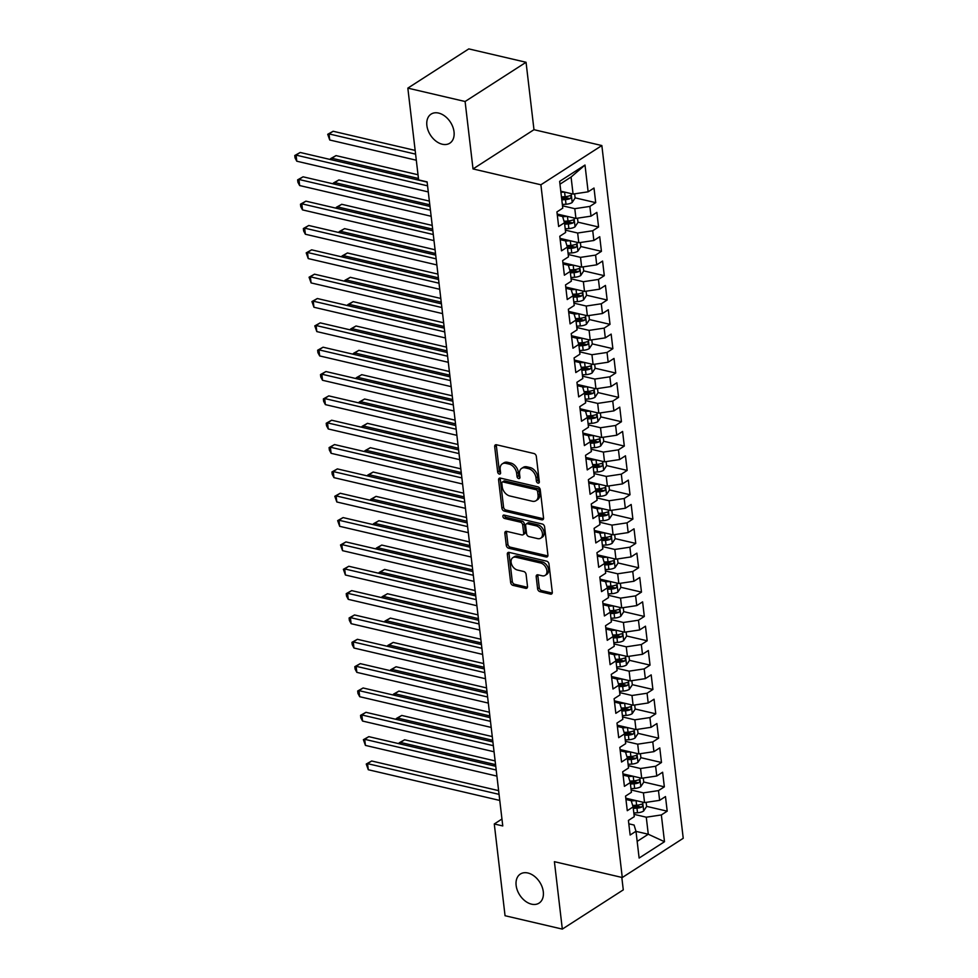 <?xml version="1.0" encoding="UTF-8"?>
<svg xmlns="http://www.w3.org/2000/svg" width="978" height="978" viewBox="0 0 978 978"><rect width="100%" height="100%" fill="white"/><g stroke="black" fill="none" stroke-linecap="round" stroke-linejoin="round"><path stroke-width="1.47" d="M538.047 483.108A1.858 1.271 -122.8 0 0 539.306 481.775L536.323 456.396A2.653 1.822 -122.8 0 0 533.964 453.523L496.494 444.77A2.653 1.822 -122.8 0 0 495.333 444.929A2.653 1.822 -122.8 0 0 494.685 446.665L497.668 472.056A1.858 1.271 -122.8 0 0 500.589 472.729L500.198 469.452A8.484 5.844 -122.8 0 1 502.264 463.878A8.484 5.844 -122.8 0 1 505.968 463.364L509.086 464.085A8.484 5.844 -122.8 0 1 516.641 473.291L517.032 476.579A1.858 1.271 -122.8 0 0 519.941 477.252L519.562 473.975A8.484 5.844 -122.8 0 1 521.629 468.389A8.484 5.844 -122.8 0 1 525.32 467.887L528.45 468.609A8.484 5.844 -122.8 0 1 536.005 477.814L536.396 481.103A1.858 1.271 -122.8 0 0 538.047 483.108M527.888 872.999A17.286 11.895 -122.8 0 0 520.357 874.039A17.286 11.895 -122.8 0 0 517.338 890.298A17.286 11.895 -122.8 0 0 531.543 904.161A17.286 11.895 -122.8 0 0 539.074 903.11A17.286 11.895 -122.8 0 0 542.093 886.863A17.286 11.895 -122.8 0 0 527.888 872.999M438.621 113.081A17.286 11.895 -122.8 0 0 431.09 114.12A17.286 11.895 -122.8 0 0 428.071 130.367A17.286 11.895 -122.8 0 0 442.276 144.231A17.286 11.895 -122.8 0 0 449.807 143.191A17.286 11.895 -122.8 0 0 452.826 126.932A17.286 11.895 -122.8 0 0 438.621 113.081M537.607 588.793A2.653 1.822 -122.8 0 0 539.966 591.666L550.48 594.123A2.653 1.822 -122.8 0 0 551.641 593.964A2.653 1.822 -122.8 0 0 552.289 592.216L548.976 564.025A2.653 1.822 -122.8 0 0 546.604 561.152L509.135 552.399A2.653 1.822 -122.8 0 0 507.973 552.558A2.653 1.822 -122.8 0 0 507.337 554.306L510.638 582.497A2.653 1.822 -122.8 0 0 513.01 585.37L525.712 588.34A2.653 1.822 -122.8 0 0 526.861 588.181A2.653 1.822 -122.8 0 0 527.509 586.433L526.091 574.367A2.653 1.822 -122.8 0 0 523.731 571.494L517.435 570.027A7.09 4.878 -122.8 0 1 511.604 564.33A7.09 4.878 -122.8 0 1 512.839 557.668A7.09 4.878 -122.8 0 1 515.932 557.24L540.602 562.998A7.09 4.878 -122.8 0 1 546.433 568.695A7.09 4.878 -122.8 0 1 545.186 575.357A7.09 4.878 -122.8 0 1 542.105 575.785L537.986 574.819A2.653 1.822 -122.8 0 0 536.836 574.978A2.653 1.822 -122.8 0 0 536.188 576.727L537.607 588.793L539.257 587.729A2.653 1.822 -122.8 0 0 541.616 590.602L552.13 593.059A2.653 1.822 -122.8 0 0 552.24 593.084M502.765 825.945L427.105 181.884L418.621 179.903L407.838 88.13L465.1 101.504L473.022 168.937L540.895 184.781L622.277 877.523L554.404 861.679L562.326 929.1L505.051 915.726L494.281 823.965L502.765 825.945M541.751 519.819A2.653 1.822 -122.8 0 0 542.912 519.66A2.653 1.822 -122.8 0 0 543.548 517.912L540.247 489.721A2.653 1.822 -122.8 0 0 537.876 486.848L500.406 478.095A2.653 1.822 -122.8 0 0 499.245 478.254A2.653 1.822 -122.8 0 0 498.597 480.002L501.91 508.193A2.653 1.822 -122.8 0 0 504.281 511.066L541.751 519.819L543.401 518.756A2.653 1.822 -122.8 0 0 543.511 518.78M544.612 526.873L547.912 555.064A2.653 1.822 -122.8 0 1 547.277 556.812A2.653 1.822 -122.8 0 1 546.115 556.971L508.646 548.218A2.653 1.822 -122.8 0 1 506.274 545.345L504.856 533.279A2.653 1.822 -122.8 0 1 505.504 531.531A2.653 1.822 -122.8 0 1 506.665 531.372L521.861 534.929A2.653 1.822 -122.8 0 0 523.01 534.77A2.653 1.822 -122.8 0 0 523.658 533.022L522.717 525.015A2.653 1.822 -122.8 0 0 520.357 522.142L504.538 518.45A1.858 1.271 -122.8 0 1 504.147 515.1L542.24 524A2.653 1.822 -122.8 0 1 544.612 526.873M540.895 184.781L601.849 145.551L683.231 838.293L622.277 877.523M633.292 808.366L636.959 808.134A7.152 3.007 -6.7 0 0 641.568 807.168L638.512 806.459A3.643 1.528 173.3 0 1 637.24 806.63L633.108 806.887L634.27 816.667L628.414 820.432L630.138 835.029L635.981 831.263L634.086 825.041L628.817 823.818M625.957 799.478L631.226 800.701L633.121 806.923L627.277 810.689L625.553 796.092L631.409 792.327L630.26 782.583L624.416 786.349L622.705 771.752L628.548 767.987L627.399 758.243L621.556 762.009L619.844 747.4L625.688 743.647L624.539 733.903L618.695 737.669L616.984 723.06L622.827 719.295L621.69 709.563L615.834 713.329L614.123 698.72L619.966 694.955L618.829 685.223L612.974 688.989L611.262 674.38L617.106 670.615L615.969 660.884L610.113 664.649L608.402 650.04L614.245 646.275L613.108 636.544L607.252 640.309L605.541 625.7L611.397 621.935L610.248 612.204L604.404 615.969L602.68 601.36L608.536 597.595L607.387 587.864L601.543 591.629L599.82 577.02L605.675 573.255L604.526 563.524L598.683 567.277L596.959 552.68L602.815 548.915L601.666 539.184L595.822 542.937L594.111 528.34L599.954 524.575L598.805 514.831L592.961 518.597L591.25 504L597.093 500.235L595.944 490.491L590.101 494.257L588.389 479.66L594.233 475.895L593.096 466.151L587.24 469.917L585.529 455.32L591.372 451.555L590.235 441.811L584.379 445.577L582.668 430.968L588.511 427.215L587.375 417.472L581.519 421.237L579.807 406.628L585.651 402.863L584.514 393.132L578.67 396.897L576.947 382.288L582.802 378.523L581.653 368.792L575.81 372.557L574.086 357.948L579.942 354.183L578.793 344.452L572.949 348.217L571.225 333.608L577.081 329.843L575.932 320.112L570.088 323.877L568.365 309.268L574.22 305.503L573.071 295.772L567.228 299.537L565.516 284.928L571.36 281.163L570.211 271.432L564.367 275.197L562.656 260.588L568.499 256.823L567.35 247.092L561.506 250.845L559.795 236.248L565.639 232.483L564.502 222.739L558.646 226.505L556.934 211.908L562.778 208.143L559.636 181.37L585.003 165.037L588.145 191.81L573.071 194.072L560.785 191.199M575.113 197.837L595.712 202.654L594.001 188.045L588.145 191.81M595.712 202.654L589.868 206.419L591.005 216.15L575.932 218.412L557.179 214.035M577.974 222.177L598.573 226.994L596.861 212.385L591.005 216.15M598.573 226.994L592.729 230.759L593.866 240.49L578.793 242.752L560.039 238.375M580.834 246.529L601.433 251.334L599.722 236.725L593.866 240.49M601.433 251.334L595.59 255.099L596.727 264.83L581.653 267.092L562.9 262.715M583.695 270.869L604.294 275.674L602.582 261.065L596.727 264.83M604.294 275.674L598.45 279.439L599.587 289.17L584.514 291.432L565.761 287.055M586.555 295.209L607.155 300.014L605.431 285.417L599.587 289.17M607.155 300.014L601.299 303.779L602.448 313.522L587.375 315.772L568.621 311.395M589.416 319.549L610.015 324.354L608.292 309.757L602.448 313.522M610.015 324.354L604.159 328.119L605.309 337.862L590.235 340.112L571.482 335.735M592.277 343.889L612.876 348.694L611.152 334.097L605.309 337.862M612.876 348.694L607.02 352.459L608.169 362.202L593.096 364.464L574.343 360.075M595.137 368.229L615.724 373.034L614.013 358.437L608.169 362.202M615.724 373.034L609.881 376.799L611.03 386.542L595.957 388.804L577.203 384.415M597.998 392.569L618.585 397.374L616.874 382.777L611.03 386.542M618.585 397.374L612.741 401.139L613.891 410.882L598.817 413.144L580.064 408.755M600.859 416.909L621.446 421.726L619.734 407.117L613.891 410.882M621.446 421.726L615.602 425.479L616.739 435.222L601.666 437.484L582.912 433.095M603.707 441.249L624.306 446.066L622.595 431.457L616.739 435.222M624.306 446.066L618.463 449.831L619.6 459.562L604.526 461.824L585.773 457.447M606.568 465.589L627.167 470.406L625.455 455.797L619.6 459.562M627.167 470.406L621.323 474.171L622.46 483.902L607.387 486.164L588.634 481.787M609.428 489.929L630.028 494.746L628.316 480.137L622.46 483.902M630.028 494.746L624.184 498.511L625.321 508.242L610.248 510.504L591.494 506.127M612.289 514.269L632.888 519.086L631.177 504.477L625.321 508.242M632.888 519.086L627.032 522.851L628.182 532.582L613.108 534.844L594.355 530.467M615.15 538.609L635.749 543.426L634.025 528.817L628.182 532.582M635.749 543.426L629.893 547.191L631.042 556.922L615.969 559.184L597.216 554.807M618.01 562.961L638.61 567.766L636.886 553.157L631.042 556.922M638.61 567.766L632.754 571.531L633.903 581.262L618.829 583.524L600.076 579.147M620.871 587.301L641.47 592.106L639.746 577.497L633.903 581.262M641.47 592.106L635.614 595.871L636.764 605.602L621.69 607.864L602.937 603.487M623.732 611.641L644.319 616.446L642.607 601.849L636.764 605.602M644.319 616.446L638.475 620.211L639.624 629.954L624.551 632.204L605.798 627.827M626.592 635.981L647.179 640.786L645.468 626.189L639.624 629.954M647.179 640.786L641.336 644.551L642.485 654.294L627.411 656.544L608.646 652.167M629.441 660.321L650.04 665.126L648.328 650.529L642.485 654.294M650.04 665.126L644.196 668.891L645.333 678.634L630.26 680.896L611.507 676.507M632.301 684.661L652.901 689.466L651.189 674.869L645.333 678.634M652.901 689.466L647.057 693.231L648.194 702.974L633.121 705.236L614.367 700.847M635.162 709.001L655.761 713.818L654.05 699.209L648.194 702.974M655.761 713.818L649.918 717.571L651.055 727.314L635.981 729.576L617.228 725.187M638.023 733.341L658.622 738.158L656.91 723.549L651.055 727.314M658.622 738.158L652.778 741.923L653.915 751.654L638.842 753.916L620.089 749.539M640.883 757.681L661.483 762.498L659.771 747.889L653.915 751.654M661.483 762.498L655.627 766.263L656.776 775.994L641.702 778.256L622.949 773.879M643.744 782.021L664.343 786.838L662.619 772.229L656.776 775.994M664.343 786.838L658.487 790.603L659.637 800.334L644.563 802.596L625.81 798.219M646.605 806.361L667.204 811.178L665.48 796.569L659.637 800.334M667.204 811.178L661.348 814.943L664.502 841.716L639.123 858.048L635.981 831.263M635.993 831.373L648.28 834.234L646.275 817.205L633.988 814.332M661.348 814.943L646.275 817.205M664.502 841.716L648.28 834.234L637.167 841.386M623.096 775.138L628.365 776.361L630.26 782.583M644.563 802.596L643.414 792.865L631.128 789.992M658.487 790.603L643.414 792.865M620.235 750.786L625.504 752.021L627.399 758.243M641.702 778.256L640.553 768.512L628.267 765.652M655.627 766.263L640.553 768.512M617.375 726.446L622.644 727.681L624.539 733.903M638.842 753.916L637.705 744.172L625.419 741.312M652.778 741.923L637.705 744.172M614.514 702.106L619.795 703.341L621.69 709.563L625.798 709.27A3.643 1.528 173.3 0 0 627.081 709.087L630.138 709.808C631.629 708.096 631.519 707.118 629.783 706.886A7.152 3.007 173.3 0 1 625.186 707.852L621.238 708.096M635.981 729.576L634.844 719.832L622.558 716.972M649.918 717.571L634.844 719.832M611.653 677.766L616.935 679.001L618.829 685.223L622.937 684.93A3.643 1.528 173.3 0 0 624.221 684.747L627.277 685.468C628.781 683.756 628.658 682.778 626.935 682.546A7.152 3.007 173.3 0 1 622.326 683.512L618.377 683.756M633.121 705.236L631.984 695.492L619.697 692.62M647.057 693.231L631.984 695.492M608.805 653.426L614.074 654.661L615.969 660.884M630.26 680.896L629.123 671.152L616.837 668.28M644.196 668.891L629.123 671.152M605.944 629.086L611.213 630.321L613.108 636.544M627.411 656.544L626.262 646.813L613.976 643.94M641.336 644.551L626.262 646.813M603.084 604.746L608.353 605.981L610.248 612.204M624.551 632.204L623.402 622.473L611.116 619.6M638.475 620.211L623.402 622.473M600.223 580.406L605.492 581.641L607.387 587.864L611.507 587.558A3.643 1.528 173.3 0 0 612.778 587.387L615.834 588.096C617.338 586.384 617.228 585.419 615.492 585.174A7.152 3.007 173.3 0 1 610.883 586.152L606.947 586.397M621.69 607.864L620.541 598.133L608.255 595.26M635.614 595.871L620.541 598.133M597.362 556.066L602.631 557.301L604.526 563.524M618.829 583.524L617.68 573.793L605.394 570.92M632.754 571.531L617.68 573.793M594.502 531.726L599.771 532.949L601.666 539.184M615.969 559.184L614.82 549.453L602.534 546.58M629.893 547.191L614.82 549.453M591.641 507.386L596.91 508.609L598.805 514.831M613.108 534.844L611.959 525.113L599.685 522.24M627.032 522.851L611.959 525.113M588.78 483.046L594.049 484.269L595.944 490.491L600.064 490.198A3.643 1.528 173.3 0 0 601.348 490.027L604.392 490.736C605.895 489.024 605.785 488.059 604.049 487.814A7.152 3.007 173.3 0 1 599.441 488.78L595.504 489.024M610.248 510.504L609.111 500.773L596.824 497.9M624.184 498.511L609.111 500.773M585.92 458.706L591.201 459.929L593.096 466.151L597.203 465.858A3.643 1.528 173.3 0 0 598.487 465.687L601.543 466.396C603.035 464.684 602.925 463.706 601.189 463.474A7.152 3.007 173.3 0 1 596.592 464.44L592.644 464.684M607.387 486.164L606.25 476.42L593.964 473.56M621.323 474.171L606.25 476.42M583.071 434.354L588.34 435.589L590.235 441.811M604.526 461.824L603.389 452.08L591.103 449.22M618.463 449.831L603.389 452.08M580.211 410.014L585.48 411.249L587.375 417.472M601.666 437.484L600.529 427.741L588.243 424.88M615.602 425.479L600.529 427.741M577.35 385.674L582.619 386.909L584.514 393.132M598.817 413.144L597.668 403.401L585.382 400.54M612.741 401.139L597.668 403.401M574.489 361.334L579.758 362.569L581.653 368.792L585.773 368.498A3.643 1.528 173.3 0 0 587.044 368.315L590.101 369.036C591.604 367.325 591.494 366.347 589.758 366.114A7.152 3.007 173.3 0 1 585.15 367.08L581.201 367.325M595.957 388.804L594.807 379.061L582.521 376.188M609.881 376.799L594.807 379.061M571.629 336.994L576.898 338.229L578.793 344.452L582.912 344.158A3.643 1.528 173.3 0 0 584.184 343.975L587.24 344.684C588.744 342.985 588.634 342.007 586.898 341.762A7.152 3.007 173.3 0 1 582.289 342.74L578.353 342.985M593.096 364.464L591.947 354.721L579.661 351.848M607.02 352.459L591.947 354.721M568.768 312.654L574.037 313.889L575.932 320.112M590.235 340.112L589.086 330.381L576.8 327.508M604.159 328.119L589.086 330.381M565.907 288.314L571.176 289.549L573.071 295.772M587.375 315.772L586.225 306.041L573.939 303.168M601.299 303.779L586.225 306.041M563.047 263.974L568.316 265.209L570.211 271.432M584.514 291.432L583.365 281.701L571.091 278.828M598.45 279.439L583.365 281.701M560.186 239.634L565.467 240.869L567.35 247.092L571.47 246.786A3.643 1.528 173.3 0 0 572.753 246.615L575.798 247.324C577.301 245.612 577.191 244.647 575.455 244.402A7.152 3.007 173.3 0 1 570.859 245.38L566.91 245.625M581.653 267.092L580.516 257.361L568.23 254.488M595.59 255.099L580.516 257.361M557.326 215.294L562.607 216.517L564.502 222.739M578.793 242.752L577.656 233.021L565.37 230.148M592.729 230.759L577.656 233.021M575.932 218.412L574.795 208.681L562.509 205.808M589.868 206.419L574.795 208.681M501.946 819.026L494.281 823.965M562.326 929.1L623.279 889.87L621.812 877.425M473.022 168.937L533.976 129.695L526.054 62.274L465.1 101.504M526.054 62.274L468.792 48.9L407.838 88.13M533.976 129.695L601.849 145.551M573.071 194.072L571.079 177.03L559.966 184.182M585.003 165.037L571.079 177.03M539.318 481.909A1.858 1.271 -122.8 0 1 538.047 480.039L537.655 476.751A8.484 5.844 -122.8 0 0 530.1 467.545L528.45 468.609M521.629 468.389L523.279 467.337A8.484 5.844 -122.8 0 1 526.971 466.824L530.1 467.545M502.264 463.878L503.914 462.814A8.484 5.844 -122.8 0 1 507.606 462.301L510.736 463.034A8.484 5.844 -122.8 0 1 518.291 472.227L518.682 475.516A1.858 1.271 -122.8 0 0 519.954 477.386M496.384 444.745A2.653 1.822 -122.8 0 0 496.335 445.613L499.318 470.993A1.858 1.271 -122.8 0 0 500.589 472.863M500.296 478.071A2.653 1.822 -122.8 0 0 500.247 478.939L503.56 507.13A2.653 1.822 -122.8 0 0 505.919 510.003L543.401 518.756M537.631 491.665A1.858 1.271 -122.8 0 0 535.981 489.66L503.083 481.971A1.858 1.271 -122.8 0 0 501.824 483.303L502.227 486.775A8.484 5.844 -122.8 0 0 509.795 495.968L532.276 501.225A8.484 5.844 -122.8 0 0 535.968 500.712A8.484 5.844 -122.8 0 0 538.047 495.137L537.631 491.665L539.281 490.614A1.858 1.271 -122.8 0 0 537.631 488.597L535.981 489.66M502.276 482.093L503.927 481.029A1.858 1.271 -122.8 0 1 504.734 480.919L537.631 488.597M535.968 500.712L537.619 499.648A8.484 5.844 -122.8 0 0 539.685 494.073L538.047 495.137M539.281 490.614L539.685 494.073M506.555 531.347A2.653 1.822 -122.8 0 0 506.506 532.215L507.924 544.281A2.653 1.822 -122.8 0 0 510.284 547.154L547.766 555.907A2.653 1.822 -122.8 0 0 547.876 555.932M523.01 534.77L524.66 533.707A2.653 1.822 -122.8 0 0 525.308 531.959L524.367 523.951A2.653 1.822 -122.8 0 0 522.007 521.078L506.188 517.386L504.538 518.45M504.514 515.186A1.858 1.271 -122.8 0 0 506.188 517.386M537.631 538.609A7.09 4.878 -122.8 0 0 540.724 538.181A7.09 4.878 -122.8 0 0 541.959 531.519A7.09 4.878 -122.8 0 0 536.127 525.822L527.435 523.792A2.653 1.822 -122.8 0 0 526.286 523.951A2.653 1.822 -122.8 0 0 525.638 525.699L526.58 533.707A2.653 1.822 -122.8 0 0 528.939 536.58L537.631 538.609M540.724 538.181L542.362 537.118A7.09 4.878 -122.8 0 0 543.609 530.455A7.09 4.878 -122.8 0 0 537.778 524.77L536.127 525.822M526.286 523.951L527.937 522.9A2.653 1.822 -122.8 0 1 529.086 522.741L537.778 524.77M537.888 574.807A2.653 1.822 -122.8 0 0 537.839 575.663L539.257 587.729M545.186 575.357L546.836 574.294A7.09 4.878 -122.8 0 0 548.071 567.631A7.09 4.878 -122.8 0 0 542.252 561.947L540.602 562.998M512.839 557.668L514.489 556.604A7.09 4.878 -122.8 0 1 517.57 556.176L542.252 561.947M509.025 552.374A2.653 1.822 -122.8 0 0 508.976 553.242L512.289 581.433A2.653 1.822 -122.8 0 0 514.648 584.306L527.35 587.277A2.653 1.822 -122.8 0 0 527.46 587.301M564.514 192.067L560.92 192.299M574.648 193.84L575.137 197.984L572.13 202.532A7.152 3.007 173.3 0 1 566.017 204.243L562.35 204.463M415.149 150.416L333.143 131.26L329.024 133.913L329.733 140.001L416.31 160.221M561.812 199.842L565.48 199.61A7.152 3.007 -6.7 0 0 570.088 198.644C571.592 196.933 571.47 195.967 569.746 195.722A7.152 3.007 173.3 0 1 565.137 196.688L561.458 196.92M570.088 198.644L567.032 197.935A3.643 1.528 173.3 0 1 565.761 198.106L561.629 198.363M570.443 195.649L569.746 195.722M415.589 154.133L329.024 133.913L327.716 134.304L333.143 131.26M329.733 140.001L327.716 134.304M427.129 182.116L300.197 152.47L296.077 155.123L427.569 185.832M296.786 161.211L295.05 157.947L294.769 155.514L296.077 155.123L296.786 161.211L428.278 191.92M294.769 155.514L300.197 152.47M562.35 215.233L558.218 215.502M567.374 216.407L562.656 216.713M577.509 218.18L577.998 222.324L574.978 226.872A7.152 3.007 173.3 0 1 568.878 228.583L565.211 228.803M418.009 174.756L336.004 155.612L331.884 158.253L332.08 159.915M564.661 224.182L568.34 223.95A7.152 3.007 -6.7 0 0 572.949 222.984C574.441 221.272 574.331 220.307 572.607 220.062A7.152 3.007 173.3 0 1 567.998 221.028L564.049 221.285M572.949 222.984L569.893 222.275A3.643 1.528 173.3 0 1 568.609 222.446L564.489 222.703M573.304 219.989L572.607 220.062M418.45 178.473L331.884 158.253L330.576 158.644L336.004 155.612M330.686 159.597L330.576 158.644M565.211 239.586L561.079 239.842M570.235 240.759L565.516 241.053M580.37 242.52L580.859 246.664L577.839 251.212A7.152 3.007 173.3 0 1 571.739 252.923L568.071 253.155M429.354 201.089L338.865 179.952L334.745 182.593L334.941 184.255M567.521 248.522L571.201 248.29A7.152 3.007 -6.7 0 0 575.798 247.324M576.164 244.329L575.455 244.402M429.794 204.793L334.745 182.593L333.437 182.984L338.865 179.952M333.547 183.937L333.437 182.984M429.99 206.456L303.058 176.81L298.938 179.463L430.43 210.172M299.647 185.551L297.911 182.287L297.63 179.854L298.938 179.463L299.647 185.551L431.139 216.26M297.63 179.854L303.058 176.81M432.851 230.796L305.918 201.15L301.799 203.803L433.278 234.512M302.508 209.891L300.772 206.627L300.49 204.194L301.799 203.803L302.508 209.891L434 240.6M300.49 204.194L305.918 201.15M568.071 263.926L563.927 264.182M573.096 265.099L568.377 265.393M583.23 266.86L583.707 271.004L580.7 275.551A7.152 3.007 173.3 0 1 574.599 277.263L570.932 277.495M432.215 225.429L341.725 204.292L337.606 206.933L337.801 208.595M570.382 272.862L574.049 272.642A7.152 3.007 -6.7 0 0 578.658 271.664C580.162 269.952 580.052 268.987 578.316 268.742A7.152 3.007 173.3 0 1 573.707 269.72L569.771 269.965M578.658 271.664L575.614 270.955A3.643 1.528 173.3 0 1 574.331 271.126L570.198 271.383M579.025 268.669L578.316 268.742M432.655 229.133L337.606 206.933L336.298 207.324L341.725 204.292M336.408 208.277L336.298 207.324M570.932 288.265L566.788 288.522M575.956 289.439L571.238 289.732M586.091 291.199L586.568 295.344L583.56 299.904A7.152 3.007 173.3 0 1 577.46 301.603L573.793 301.835M435.076 249.769L344.574 228.632L340.466 231.285L340.65 232.935M573.242 297.202L576.91 296.982A7.152 3.007 -6.7 0 0 581.519 296.004C583.022 294.305 582.912 293.327 581.176 293.082A7.152 3.007 173.3 0 1 576.568 294.06L572.631 294.305M581.519 296.004L578.475 295.295A3.643 1.528 173.3 0 1 577.191 295.466L573.059 295.735M581.886 293.009L581.176 293.082M435.516 253.485L340.466 231.285L339.158 231.664L344.574 228.632M339.268 232.617L339.158 231.664M435.711 255.136L308.767 225.49L304.659 228.143L436.139 258.852M305.368 234.231L303.632 230.967L303.351 228.534L304.659 228.143L305.368 234.231L436.86 264.94M303.351 228.534L308.767 225.49M438.572 279.488L311.627 249.83L307.508 252.483L439 283.192M308.229 258.571L306.2 252.874L307.508 252.483L308.229 258.571L439.721 289.28M306.2 252.874L311.627 249.83M573.793 312.605L569.648 312.862M578.817 313.779L574.098 314.072M588.939 315.539L589.428 319.684L586.421 324.244A7.152 3.007 173.3 0 1 580.321 325.943L576.641 326.175M437.936 274.109L347.434 252.972L343.315 255.625L343.51 257.287M576.103 321.542L579.771 321.322A7.152 3.007 -6.7 0 0 584.379 320.344C585.883 318.645 585.773 317.667 584.037 317.422A7.152 3.007 173.3 0 1 579.428 318.4L575.492 318.645M584.379 320.344L581.335 319.635A3.643 1.528 173.3 0 1 580.052 319.806L575.92 320.075M584.746 317.349L584.037 317.422M438.376 277.825L343.315 255.625L342.007 256.004L347.434 252.972M342.129 256.957L342.007 256.004M441.42 303.828L314.488 274.182L310.368 276.823L441.86 307.532M311.09 282.911L309.06 277.214L310.368 276.823L311.09 282.911L442.582 313.62M309.06 277.214L314.488 274.182M576.641 336.945L572.509 337.202M581.678 338.119L576.959 338.412M591.8 339.879L592.289 344.024L589.282 348.584A7.152 3.007 173.3 0 1 583.181 350.283L579.502 350.515M440.797 298.449L350.295 277.312L346.175 279.965L346.371 281.627M578.964 345.894L582.631 345.662A7.152 3.007 -6.7 0 0 587.24 344.684M587.607 341.689L586.898 341.762M441.237 302.165L346.175 279.965L344.867 280.344L350.295 277.312M344.989 281.297L344.867 280.344M444.281 328.168L317.349 298.522L313.229 301.163L444.721 331.884M313.95 307.251L311.921 301.554L313.229 301.163L313.95 307.251L445.442 337.96M311.921 301.554L317.349 298.522M579.502 361.285L575.37 361.542M584.526 362.459L579.82 362.752M594.661 364.219L595.15 368.364L592.142 372.924A7.152 3.007 173.3 0 1 586.042 374.623L582.362 374.855M443.657 322.789L353.156 301.652L349.036 304.305L349.232 305.967M581.824 370.234L585.492 370.002A7.152 3.007 -6.7 0 0 590.101 369.036M590.467 366.029L589.758 366.114M444.085 326.505L349.036 304.305L347.728 304.684L353.156 301.652M347.838 305.637L347.728 304.684M582.362 385.625L578.23 385.882M587.387 386.799L582.68 387.092M597.521 388.559L598.01 392.704L595.003 397.264A7.152 3.007 173.3 0 1 588.89 398.963L585.223 399.195M446.518 347.129L356.016 325.992L351.897 328.645L352.092 330.307M584.685 394.574L588.353 394.342A7.152 3.007 -6.7 0 0 592.961 393.376C594.465 391.665 594.343 390.687 592.619 390.454A7.152 3.007 173.3 0 1 588.01 391.42L584.062 391.665M592.961 393.376L589.905 392.655A3.643 1.528 173.3 0 1 588.634 392.838L584.502 393.095M593.328 390.369L592.619 390.454M446.946 350.845L351.897 328.645L350.589 329.024L356.016 325.992M350.699 329.977L350.589 329.024M585.223 409.965L581.091 410.222M590.247 411.139L585.529 411.432M600.382 412.899L600.871 417.044L597.864 421.604A7.152 3.007 173.3 0 1 591.751 423.303L588.084 423.535M449.379 371.469L358.877 350.332L354.757 352.985L354.953 354.647M587.546 418.914L591.213 418.682A7.152 3.007 -6.7 0 0 595.822 417.716C597.326 416.005 597.203 415.027 595.48 414.794A7.152 3.007 173.3 0 1 590.871 415.76L586.922 416.005M595.822 417.716L592.766 416.995A3.643 1.528 173.3 0 1 591.494 417.178L587.362 417.435M596.177 414.709L595.48 414.794M449.807 375.185L354.757 352.985L353.449 353.376L358.877 350.332M353.559 354.317L353.449 353.376M588.084 434.305L583.952 434.562M593.108 435.479L588.389 435.772M603.243 437.239L603.732 441.384L600.724 445.944A7.152 3.007 173.3 0 1 594.612 447.643L590.944 447.875M452.227 395.809L361.738 374.672L357.618 377.325L357.814 378.987M590.406 443.254L594.074 443.022A7.152 3.007 -6.7 0 0 598.683 442.056C600.186 440.344 600.064 439.366 598.34 439.134A7.152 3.007 173.3 0 1 593.732 440.1L589.783 440.344M598.683 442.056L595.626 441.335A3.643 1.528 173.3 0 1 594.355 441.518L590.223 441.775M599.037 439.049L598.34 439.134M452.667 399.525L357.618 377.325L356.31 377.716L361.738 374.672M356.42 378.657L356.31 377.716M590.944 458.645L586.812 458.902M595.969 459.819L591.25 460.112M606.103 461.592L606.592 465.736L603.573 470.284A7.152 3.007 173.3 0 1 597.472 471.983L593.805 472.215M455.088 420.149L364.598 399.012L360.479 401.665L360.674 403.327M593.255 467.594L596.935 467.362A7.152 3.007 -6.7 0 0 601.543 466.396M601.898 463.389L601.189 463.474M455.528 423.865L360.479 401.665L359.171 402.056L364.598 399.012M359.281 402.997L359.171 402.056M593.805 482.985L589.673 483.242M598.829 484.159L594.111 484.465M608.964 485.932L609.453 490.076L606.433 494.623A7.152 3.007 173.3 0 1 600.333 496.335L596.666 496.555M457.949 444.489L367.459 423.352L363.339 426.005L363.535 427.667M596.115 491.934L599.795 491.702A7.152 3.007 -6.7 0 0 604.392 490.736M604.759 487.741L604.049 487.814M458.389 448.205L363.339 426.005L362.031 426.396L367.459 423.352M362.141 427.349L362.031 426.396M596.666 507.325L592.521 507.594M601.69 508.499L596.971 508.804M611.825 510.271L612.301 514.416L609.294 518.963A7.152 3.007 173.3 0 1 603.194 520.675L599.526 520.895M460.809 468.829L370.32 447.692L366.2 450.345L366.395 452.007M598.976 516.274L602.644 516.042A7.152 3.007 -6.7 0 0 607.252 515.076C608.756 513.364 608.646 512.399 606.91 512.154A7.152 3.007 173.3 0 1 602.301 513.12L598.365 513.377M607.252 515.076L604.208 514.367A3.643 1.528 173.3 0 1 602.925 514.538L598.793 514.795M607.619 512.081L606.91 512.154M461.249 472.545L366.2 450.345L364.892 450.736L370.32 447.692M365.002 451.689L364.892 450.736M599.526 531.665L595.382 531.934M604.551 532.851L599.832 533.144M614.685 534.611L615.162 538.756L612.155 543.303A7.152 3.007 173.3 0 1 606.054 545.015L602.387 545.235M463.67 493.169L373.168 472.044L369.061 474.685L369.244 476.347M601.837 540.614L605.504 540.382A7.152 3.007 -6.7 0 0 610.113 539.416C611.617 537.704 611.507 536.739 609.771 536.494A7.152 3.007 173.3 0 1 605.162 537.46L601.226 537.717M610.113 539.416L607.069 538.707A3.643 1.528 173.3 0 1 605.785 538.878L601.653 539.135M610.48 536.421L609.771 536.494M464.11 496.885L369.061 474.685L367.752 475.076L373.168 472.044M367.862 476.029L367.752 475.076M602.375 556.017L598.243 556.274M607.411 557.191L602.692 557.484M617.534 558.951L618.023 563.096L615.015 567.643A7.152 3.007 173.3 0 1 608.915 569.355L605.235 569.587M466.53 517.521L376.029 496.384L371.909 499.024L372.105 500.687M604.697 564.954L608.365 564.722A7.152 3.007 -6.7 0 0 612.974 563.756C614.477 562.044 614.367 561.079 612.631 560.834A7.152 3.007 173.3 0 1 608.023 561.812L604.086 562.057M612.974 563.756L609.917 563.047A3.643 1.528 173.3 0 1 608.646 563.218L604.514 563.475M613.34 560.761L612.631 560.834M466.971 521.225L371.909 499.024L370.601 499.416L376.029 496.384M370.723 500.369L370.601 499.416M605.235 580.357L601.103 580.614M610.272 581.531L605.553 581.824M620.394 583.291L620.883 587.436L617.876 591.983A7.152 3.007 173.3 0 1 611.776 593.695L608.096 593.927M469.391 541.861L378.889 520.724L374.77 523.377L374.965 525.027M607.558 589.294L611.226 589.074A7.152 3.007 -6.7 0 0 615.834 588.096M616.201 585.101L615.492 585.174M469.831 545.565L374.77 523.377L373.462 523.756L378.889 520.724M373.572 524.709L373.462 523.756M608.096 604.697L603.964 604.954M613.12 605.871L608.414 606.164M623.255 607.631L623.744 611.776L620.737 616.336A7.152 3.007 173.3 0 1 614.624 618.035L610.957 618.267M472.252 566.201L381.75 545.064L377.63 547.717L377.826 549.379M610.419 613.634L614.086 613.414A7.152 3.007 -6.7 0 0 618.695 612.436C620.199 610.737 620.076 609.759 618.353 609.514A7.152 3.007 173.3 0 1 613.744 610.492L609.795 610.737M618.695 612.436L615.639 611.727A3.643 1.528 173.3 0 1 614.367 611.898L610.235 612.167M619.062 609.441L618.353 609.514M472.68 569.917L377.63 547.717L376.322 548.096L381.75 545.064M376.432 549.049L376.322 548.096M610.957 629.037L606.825 629.294M615.981 630.211L611.262 630.504M626.116 631.971L626.605 636.116L623.597 640.676A7.152 3.007 173.3 0 1 617.485 642.375L613.817 642.607M475.112 590.541L384.611 569.404L380.491 572.057L380.686 573.719M613.279 637.974L616.947 637.754A7.152 3.007 -6.7 0 0 621.556 636.776C623.059 635.077 622.937 634.099 621.213 633.854A7.152 3.007 173.3 0 1 616.605 634.832L612.656 635.077M621.556 636.776L618.499 636.067A3.643 1.528 173.3 0 1 617.228 636.25L613.096 636.507M621.922 633.781L621.213 633.854M475.54 594.257L380.491 572.057L379.183 572.436L384.611 569.404M379.293 573.389L379.183 572.436M613.817 653.377L609.685 653.634M618.842 654.551L614.123 654.844M628.976 656.311L629.465 660.456L626.458 665.016A7.152 3.007 173.3 0 1 620.345 666.715L616.678 666.947M477.973 614.881L387.471 593.744L383.352 596.397L383.547 598.059M616.14 662.326L619.808 662.094A7.152 3.007 -6.7 0 0 624.416 661.116C625.92 659.416 625.798 658.438 624.074 658.206A7.152 3.007 173.3 0 1 619.465 659.172L615.517 659.416M624.416 661.116L621.36 660.407A3.643 1.528 173.3 0 1 620.089 660.59L615.957 660.847M624.771 658.121L624.074 658.206M478.401 618.597L383.352 596.397L382.043 596.776L387.471 593.744M382.154 597.729L382.043 596.776M616.678 677.717L612.546 677.974M621.702 678.891L616.984 679.184M631.837 680.651L632.326 684.796L629.319 689.356A7.152 3.007 173.3 0 1 623.206 691.055L619.539 691.287M480.821 639.221L390.332 618.084L386.212 620.737L386.408 622.399M618.988 686.666L622.668 686.434A7.152 3.007 -6.7 0 0 627.277 685.468M627.631 682.461L626.935 682.546M481.262 642.937L386.212 620.737L384.904 621.116L390.332 618.084M385.014 622.069L384.904 621.116M447.142 352.508L320.209 322.862L316.09 325.515L447.582 356.224M316.811 331.591L314.782 325.894L316.09 325.515L316.811 331.591L448.291 362.3M314.782 325.894L320.209 322.862M450.002 376.848L323.07 347.202L318.95 349.855L450.442 380.564M319.672 355.931L317.923 352.667L317.642 350.234L318.95 349.855L319.672 355.931L451.151 386.64M317.642 350.234L323.07 347.202M452.863 401.188L325.931 371.542L321.811 374.195L453.303 404.904M322.52 380.271L320.784 377.007L320.503 374.574L321.811 374.195L322.52 380.271L454.012 410.992M320.503 374.574L325.931 371.542M455.724 425.528L328.791 395.882L324.672 398.535L456.164 429.244M325.381 404.623L323.645 401.347L323.363 398.914L324.672 398.535L325.381 404.623L456.873 435.332M323.363 398.914L328.791 395.882M458.584 449.868L331.652 420.222L327.532 422.875L459.024 453.584M328.241 428.963L326.505 425.699L326.224 423.254L327.532 422.875L328.241 428.963L459.733 459.672M326.224 423.254L331.652 420.222M461.445 474.208L334.513 444.562L330.393 447.215L461.873 477.924M331.102 453.303L329.366 450.039L329.085 447.606L330.393 447.215L331.102 453.303L462.594 484.012M329.085 447.606L334.513 444.562M464.305 498.548L337.361 468.902L333.254 471.555L464.733 502.264M333.963 477.643L332.227 474.379L331.945 471.946L333.254 471.555L333.963 477.643L465.455 508.352M331.945 471.946L337.361 468.902M467.166 522.888L340.222 493.242L336.102 495.895L467.594 526.604M336.823 501.983L334.794 496.286L336.102 495.895L336.823 501.983L468.315 532.692M334.794 496.286L340.222 493.242M470.015 547.228L343.082 517.582L338.963 520.235L470.455 550.944M339.684 526.323L337.654 520.626L338.963 520.235L339.684 526.323L471.176 557.032M337.654 520.626L343.082 517.582M472.875 571.568L345.943 541.922L341.823 544.575L473.315 575.284M342.544 550.663L340.515 544.966L341.823 544.575L342.544 550.663L474.037 581.372M340.515 544.966L345.943 541.922M475.736 595.92L348.804 566.262L344.684 568.915L476.176 599.624M345.405 575.003L343.376 569.306L344.684 568.915L345.405 575.003L476.885 605.712M343.376 569.306L348.804 566.262M478.597 620.26L351.664 590.614L347.545 593.255L479.037 623.964M348.254 599.343L346.518 596.079L346.236 593.646L347.545 593.255L348.254 599.343L479.746 630.052M346.236 593.646L351.664 590.614M481.457 644.6L354.525 614.954L350.405 617.595L481.897 648.316M351.114 623.683L349.378 620.419L349.097 617.986L350.405 617.595L351.114 623.683L482.606 654.392M349.097 617.986L354.525 614.954M484.318 668.94L357.386 639.294L353.266 641.947L484.758 672.656M353.975 648.023L352.239 644.759L351.958 642.326L353.266 641.947L353.975 648.023L485.467 678.732M351.958 642.326L357.386 639.294M619.539 702.057L615.406 702.314M624.563 703.231L619.844 703.524M634.698 704.991L635.187 709.136L632.167 713.695A7.152 3.007 173.3 0 1 626.067 715.395L622.399 715.627M483.682 663.561L393.193 642.424L389.073 645.077L389.268 646.739M621.849 711.006L625.529 710.774A7.152 3.007 -6.7 0 0 630.138 709.808M630.492 706.801L629.783 706.886M484.122 667.277L389.073 645.077L387.765 645.468L393.193 642.424M387.875 646.409L387.765 645.468M487.178 693.28L360.246 663.634L356.126 666.287L487.619 696.996M356.836 672.363L355.1 669.099L354.818 666.666L356.126 666.287L356.836 672.363L488.328 703.084M354.818 666.666L360.246 663.634M622.399 726.397L618.267 726.654M627.424 727.571L622.705 727.864M637.558 729.331L638.047 733.476L635.028 738.035A7.152 3.007 173.3 0 1 628.927 739.735L625.26 739.967M486.543 687.901L396.053 666.764L391.933 669.417L392.129 671.079M624.71 735.346L628.389 735.114A7.152 3.007 -6.7 0 0 632.986 734.148C634.49 732.436 634.38 731.458 632.644 731.226A7.152 3.007 173.3 0 1 628.035 732.192L624.098 732.436M632.986 734.148L629.942 733.427A3.643 1.528 173.3 0 1 628.658 733.61L624.526 733.867M633.353 731.141L632.644 731.226M486.983 691.617L391.933 669.417L390.625 669.808L396.053 666.764M390.735 670.749L390.625 669.808M490.039 717.62L363.095 687.974L358.987 690.627L490.467 721.336M359.696 696.703L357.96 693.439L357.679 691.006L358.987 690.627L359.696 696.703L491.188 727.424M357.679 691.006L363.095 687.974M625.26 750.737L621.116 750.994M630.284 751.911L625.565 752.204M640.419 753.683L640.896 757.816L637.888 762.375A7.152 3.007 173.3 0 1 631.788 764.075L628.12 764.307M489.403 712.241L398.902 691.104L394.794 693.757L394.99 695.419M627.57 759.686L631.238 759.454A7.152 3.007 -6.7 0 0 635.847 758.488C637.35 756.776 637.24 755.798 635.504 755.566A7.152 3.007 173.3 0 1 630.896 756.532L626.959 756.776M635.847 758.488L632.803 757.767A3.643 1.528 173.3 0 1 631.519 757.95L627.387 758.207M636.213 755.481L635.504 755.566M489.844 715.957L394.794 693.757L393.486 694.148L398.902 691.104M393.596 695.089L393.486 694.148M492.9 741.96L365.955 712.314L361.848 714.967L493.328 745.676M362.557 721.055L360.821 717.779L360.54 715.346L361.848 714.967L362.557 721.055L494.049 751.764M360.54 715.346L365.955 712.314M628.12 775.077L623.976 775.334M633.145 776.251L628.426 776.544M643.267 778.023L643.756 782.168L640.749 786.715A7.152 3.007 173.3 0 1 634.649 788.415L630.981 788.647M492.264 736.581L401.762 715.444L397.643 718.096L397.838 719.759M630.431 784.026L634.099 783.794A7.152 3.007 -6.7 0 0 638.707 782.828C640.211 781.116 640.101 780.138 638.365 779.906A7.152 3.007 173.3 0 1 633.756 780.872L629.82 781.116M638.707 782.828L635.663 782.119A3.643 1.528 173.3 0 1 634.38 782.29L630.248 782.547M639.074 779.821L638.365 779.906M492.704 740.297L397.643 718.096L396.347 718.488L401.762 715.444M396.457 719.441L396.347 718.488M495.76 766.3L368.816 736.654L364.696 739.307L496.188 770.016M365.417 745.395L363.388 739.686L364.696 739.307L365.417 745.395L496.91 776.104M363.388 739.686L368.816 736.654M630.969 799.417L626.837 799.686M636.006 800.591L631.287 800.896M646.128 802.363L646.617 806.508L643.61 811.055A7.152 3.007 173.3 0 1 637.509 812.767L633.83 812.987M495.125 760.921L404.623 739.784L400.503 742.436L400.699 744.099M641.568 807.168C643.072 805.456 642.962 804.491 641.226 804.246A7.152 3.007 173.3 0 1 636.617 805.212L632.68 805.456M641.935 804.173L641.226 804.246M495.565 764.637L400.503 742.436L399.195 742.828L404.623 739.784M399.317 743.781L399.195 742.828M498.609 790.64L371.677 760.994L367.557 763.647L499.049 794.356M368.278 769.735L366.249 764.038L367.557 763.647L368.278 769.735L499.77 800.444M366.249 764.038L371.677 760.994M537.655 476.751L536.005 477.814M526.971 466.824L525.32 467.887M518.682 475.516L517.032 476.579M518.291 472.227L516.641 473.291M510.736 463.034L509.086 464.085M507.606 462.301L505.968 463.364M499.318 470.993L497.668 472.056M496.335 445.613L494.685 446.665M538.047 480.039L536.396 481.103M505.919 510.003L504.281 511.066M503.56 507.13L501.91 508.193M500.247 478.939L498.597 480.002M504.734 480.919L503.083 481.971M547.766 555.907L546.115 556.971M510.284 547.154L508.646 548.218M507.924 544.281L506.274 545.345M506.506 532.215L504.856 533.279M525.308 531.959L523.658 533.022M524.367 523.951L522.717 525.015M522.007 521.078L520.357 522.142M529.086 522.741L527.435 523.792M537.839 575.663L536.188 576.727M517.57 556.176L515.932 557.24M527.35 587.277L525.712 588.34M514.648 584.306L513.01 585.37M512.289 581.433L510.638 582.497M508.976 553.242L507.337 554.306M552.13 593.059L550.48 594.123M541.616 590.602L539.966 591.666M572.203 202.422L571.164 193.62M565.137 196.688L564.587 192.091M566.017 204.243L565.48 199.61M575.064 226.762L574.025 217.972M567.998 221.028L567.448 216.431M568.878 228.583L568.34 223.95M577.925 251.101L576.886 242.312M570.859 245.38L570.308 240.771M571.739 252.923L571.201 248.29M580.773 275.441L579.746 266.652M573.707 269.72L573.169 265.111M574.599 277.263L574.049 272.642M583.634 299.781L582.607 290.992M576.568 294.06L576.03 289.451M577.46 301.603L576.91 296.982M586.494 324.121L585.467 315.332M579.428 318.4L578.89 313.791M580.321 325.943L579.771 321.322M589.355 348.461L588.328 339.672M582.289 342.74L581.751 338.131M583.181 350.283L582.631 345.662M592.216 372.801L591.189 364.012M585.15 367.08L584.612 362.471M586.042 374.623L585.492 370.002M595.076 397.154L594.037 388.352M588.01 391.42L587.472 386.823M588.89 398.963L588.353 394.342M597.937 421.494L596.898 412.692M590.871 415.76L590.333 411.163M591.751 423.303L591.213 418.682M600.798 445.834L599.759 437.032M593.732 440.1L593.181 435.503M594.612 447.643L594.074 443.022M603.658 470.173L602.619 461.371M596.592 464.44L596.042 459.843M597.472 471.983L596.935 467.362M606.519 494.513L605.48 485.711M599.441 488.78L598.903 484.183M600.333 496.335L599.795 491.702M609.367 518.853L608.34 510.064M602.301 513.12L601.763 508.523M603.194 520.675L602.644 516.042M612.228 543.193L611.201 534.404M605.162 537.46L604.624 532.863M606.054 545.015L605.504 540.382M615.089 567.533L614.062 558.744M608.023 561.812L607.485 557.203M608.915 569.355L608.365 564.722M617.949 591.873L616.922 583.084M610.883 586.152L610.345 581.543M611.776 593.695L611.226 589.074M620.81 616.213L619.783 607.424M613.744 610.492L613.206 605.883M614.624 618.035L614.086 613.414M623.671 640.553L622.631 631.764M616.605 634.832L616.067 630.223M617.485 642.375L616.947 637.754M626.531 664.893L625.492 656.104M619.465 659.172L618.927 654.563M620.345 666.715L619.808 662.094M629.392 689.233L628.353 680.443M622.326 683.512L621.776 678.903M623.206 691.055L622.668 686.434M632.253 713.585L631.213 704.783M625.186 707.852L624.636 703.255M626.067 715.395L625.529 710.774M635.113 737.925L634.074 729.123M628.035 732.192L627.497 727.595M628.927 739.735L628.389 735.114M637.962 762.265L636.935 753.463M630.896 756.532L630.358 751.935M631.788 764.075L631.238 759.454M640.822 786.605L639.795 777.803M633.756 780.872L633.218 776.275M634.649 788.415L634.099 783.794M643.683 810.945L642.656 802.143M636.617 805.212L636.079 800.615M637.509 812.767L636.959 808.134"/></g></svg>

